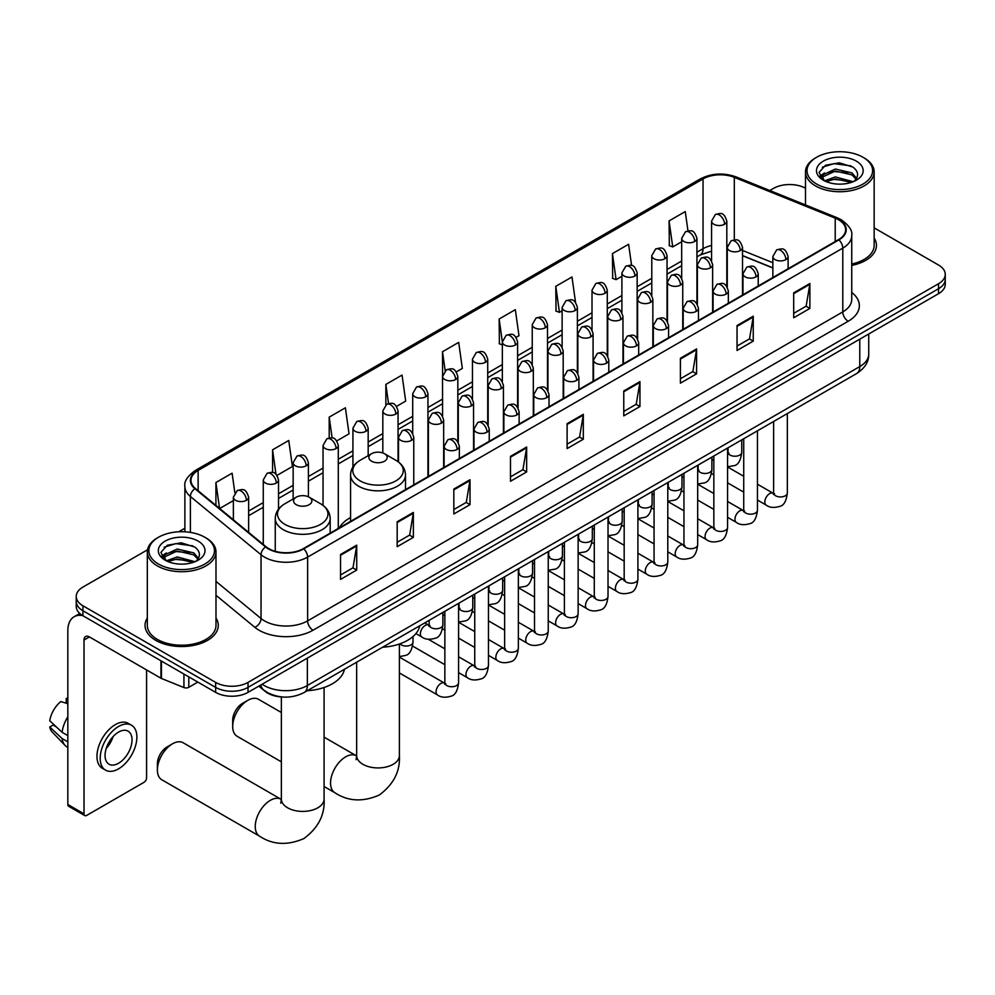 <?xml version="1.0" encoding="UTF-8"?>
<svg xmlns="http://www.w3.org/2000/svg" width="995" height="995" viewBox="0 0 995 995"><rect width="100%" height="100%" fill="white"/><g stroke="black" fill="none" stroke-linecap="round" stroke-linejoin="round"><path stroke-width="1.49" d="M350.563 517.574A40.434 23.345 0 0 0 339.407 527.785M772.854 267.991L742.519 255.74M282.306 696.985A22.885 13.209 180 0 1 265.155 691.376L258.8 686.14M147.521 549.8L82.933 587.087A22.885 13.209 0 0 0 76.229 596.44L76.229 606.403A22.885 13.209 0 0 0 82.933 615.743L215.641 692.371A22.885 13.209 0 0 0 248.016 692.371L938.546 293.687A22.885 13.209 0 0 0 945.25 284.346L945.25 279.371A22.885 13.209 0 0 1 938.546 288.712A22.885 13.209 0 0 0 945.25 279.371L945.25 274.384A22.885 13.209 0 0 0 938.546 265.043L874.157 227.867M76.229 596.44A22.885 13.209 0 0 0 82.933 605.781L215.641 682.396A22.885 13.209 0 0 0 248.016 682.396L248.016 687.383L938.546 288.712L248.016 687.383A22.885 13.209 0 0 1 215.641 687.383A22.885 13.209 0 0 0 248.016 687.383L248.016 692.371M82.933 605.781L82.933 610.768L215.641 687.383L82.933 610.768A22.885 13.209 0 0 1 76.229 601.415A22.885 13.209 0 0 0 82.933 610.768L82.933 615.743M147.322 618.044A36.616 21.144 0 0 0 145.034 625.407A36.616 21.144 0 0 0 155.767 640.357A36.616 21.144 0 0 0 195.679 644.934A36.616 21.144 0 0 0 218.278 625.407A36.616 21.144 0 0 0 215.99 618.044A36.616 21.144 0 0 1 218.278 625.407A36.616 21.144 0 0 1 195.679 644.934A36.616 21.144 0 0 1 155.767 640.357A36.616 21.144 0 0 1 145.034 625.407A36.616 21.144 0 0 1 147.322 618.044M838.474 219.721A24.415 14.092 180 0 1 845.626 229.683A24.415 14.092 180 0 1 838.474 239.658L303.313 548.631A24.415 14.092 180 0 1 266.051 546.74L195.393 488.483A24.415 14.092 180 0 1 190.978 480.398A24.415 14.092 180 0 1 198.129 470.436L703.042 178.926A24.415 14.092 180 0 1 734.31 177.346L835.215 218.141A24.415 14.092 180 0 1 838.474 219.721M838.909 219.472A25.024 14.452 0 0 0 835.564 217.855L734.658 177.06A25.024 14.452 0 0 0 702.619 178.677L197.707 470.187A25.024 14.452 0 0 0 194.896 488.694L265.553 546.939A25.024 14.452 0 0 0 303.749 548.879L838.909 239.907A25.024 14.452 0 0 0 838.909 219.472M340.539 554.476L340.539 579.401L356.72 570.06L356.72 545.136L340.539 554.476M340.539 574.973L353.001 567.784L356.658 545.969A6.107 3.52 -120 0 0 356.72 545.136M352.889 567.846L356.72 570.06M397.179 521.778L397.179 546.69L413.36 537.35L413.36 512.437L397.179 521.778M397.179 542.275L409.642 535.074L413.298 513.258A6.107 3.52 -120 0 0 413.36 512.437M409.542 535.136L413.36 537.35M453.832 489.08L453.832 513.992L470.013 504.652L470.013 479.727L453.832 489.08M453.832 509.564L466.294 502.375L469.951 480.56A6.107 3.52 -120 0 0 470.013 479.727M466.182 502.438L470.013 504.652M510.472 456.369L510.472 481.281L526.654 471.941L526.654 447.029L510.472 456.369M510.472 476.866L522.935 469.665L526.591 447.849A6.107 3.52 -120 0 0 526.654 447.029M522.823 469.727L526.654 471.941M793.699 292.853L793.699 317.766L809.88 308.425L809.88 283.513L793.699 292.853M793.699 313.35L806.161 306.149L809.818 284.334A6.107 3.52 -120 0 0 809.88 283.513M806.049 306.211L809.88 308.425M737.046 325.552L737.046 350.476L753.24 341.123L753.24 316.211L737.046 325.552M737.046 346.049L749.521 338.86L753.165 317.044A6.107 3.52 -120 0 0 753.24 316.211M749.409 338.922L753.24 341.123M680.406 358.262L680.406 383.174L696.587 373.834L696.587 348.909L680.406 358.262M680.406 378.759L692.868 371.558L696.525 349.742A6.107 3.52 -120 0 0 696.587 348.909M692.756 371.62L696.587 373.834M623.765 390.96L623.765 415.885L639.947 406.532L639.947 381.62L623.765 390.96M623.765 411.457L636.228 404.256L639.885 382.441A6.107 3.52 -120 0 0 639.947 381.62M636.116 404.331L639.947 406.532M567.113 423.671L567.113 448.583L583.306 439.243L583.306 414.318L567.113 423.671M567.113 444.168L579.587 436.967L583.232 415.151A6.107 3.52 -120 0 0 583.306 414.318M579.476 437.029L583.306 439.243M851.732 265.404A36.616 21.144 0 0 0 876.446 245.417A36.616 21.144 0 0 0 874.157 238.054A36.616 21.144 0 0 1 876.446 245.417A36.616 21.144 0 0 1 851.732 265.404M248.016 682.396L938.546 283.724A22.885 13.209 0 0 0 945.25 274.384M805.49 188.217A22.885 13.209 0 0 0 773.463 188.416L769.807 190.53M184.883 528.233L178.727 531.79M336.795 440.897L349.046 433.82L345.389 407.776L329.208 417.129L329.208 437.949M277.02 475.399L292.406 466.518L288.749 440.486L272.568 449.827L272.568 472.501M234.845 492.699L232.096 473.185L215.915 482.538L215.915 505.41M516.119 337.355L518.98 335.701L515.323 309.669L499.142 319.009L499.403 343.785M575.545 302.418L571.976 276.971L555.782 286.311L556.043 311.074M631.601 265.541L628.616 244.26L612.435 253.601L612.696 278.376M687.968 230.865L685.256 211.562L669.075 220.902L669.336 245.666M396.57 406.383L405.686 401.109L402.042 375.078L385.849 384.418L385.849 404.828M456.344 371.869L462.339 368.411L458.683 342.379L442.501 351.72L442.588 376.583M442.588 416.097L442.501 376.384M442.501 351.72L445.163 370.7M502.351 344.879L499.142 343.685M499.142 319.009L502.351 341.919A7.624 4.403 0 0 0 504.589 345.016A7.624 4.403 0 0 0 515.385 345.016A7.624 4.403 0 0 0 517.611 341.907C514.514 332.119 511.505 334.071 506.169 335.303A7.624 4.403 60 0 1 509.987 335.676A7.624 4.403 -120 0 1 515.385 345.016M555.782 286.311L559.439 312.343L562.125 310.788M559.439 312.343L555.782 310.975M612.435 253.601L616.092 279.645L621.9 276.287M616.092 279.645L612.435 278.277M669.075 220.902L672.732 246.934L681.674 241.773M672.732 246.934L669.075 245.578M385.849 384.418L388.535 403.535M329.208 417.129L332.131 437.949M272.568 449.827L275.988 474.279M219.671 508.507L233.377 500.597M215.915 482.538L219.547 508.395M816.621 184.05A32.81 18.942 0 0 0 863.013 184.05A32.81 18.942 0 0 0 863.026 157.272A32.81 18.942 0 0 0 863.013 157.272L864.095 157.894A34.328 19.825 0 0 1 874.157 171.911A34.328 19.825 0 0 1 852.964 190.219A34.328 19.825 0 0 1 815.539 185.928A34.328 19.825 0 0 1 805.49 171.911A34.328 19.825 0 0 1 815.539 157.894L816.621 157.272A32.81 18.942 0 0 0 816.621 184.05M851.732 264.011A34.328 19.825 0 0 0 874.157 245.417L874.157 171.911M824.581 180.854L835.365 176.936L853.2 181.712M826.198 181.612L835.365 178.913L851.347 182.383M824.258 180.704L822.579 177.01L823.163 174.747L835.365 169.026L852.018 172.919L856.583 178.329M822.629 179.622L822.579 177.01M822.691 177.993L823.163 176.724L835.365 171.003L852.018 174.896L856.061 179.15M853.921 181.401A17.238 9.95 0 0 0 854.655 180.754C859.058 175.953 858.474 171.389 852.914 167.073L839.432 162.832L825.514 165.245L819.059 172.409L823.251 180.083M856.334 161.128A23.345 13.482 0 0 0 823.362 161.103A23.345 13.482 0 0 0 823.213 180.132A23.345 13.482 0 0 0 823.313 180.194A23.345 13.482 0 0 0 856.434 180.132A23.345 13.482 0 0 0 856.334 161.128M856.123 180.306L857.802 179.162M864.095 157.894L863.026 157.272A32.81 18.942 0 0 0 816.621 157.272M822.318 167.222L833.997 163.628L850.986 165.891M820.067 176.849L823.251 174.585M828.524 172.533L833.997 171.538L847.74 172.72M828.524 180.443L833.997 179.448L847.74 180.63M819.706 176.214L824.581 172.943M232.693 726.512L232.693 720.28A13.731 7.923 -60 0 1 242.407 703.453L247.805 700.343A21.368 12.338 120 0 0 232.693 726.512A21.368 12.338 120 0 0 237.121 736.288L281.361 761.822M371.558 461.195A9.154 5.286 0 0 0 384.505 461.195A9.154 5.286 0 0 0 384.505 453.72L395.873 460.287A25.236 14.564 0 0 1 395.873 480.883A25.236 14.564 0 0 1 360.19 480.883A25.236 14.564 0 0 1 360.19 460.287C353.971 463.981 350.762 468.881 350.563 474.988A27.462 15.858 0 0 0 358.61 486.207A27.462 15.858 0 0 0 388.535 489.639A27.462 15.858 0 0 0 405.5 474.988C405.288 468.881 402.079 463.981 395.873 460.287L384.505 453.72A9.154 5.286 0 0 0 371.558 453.72A9.154 5.286 0 0 0 371.558 461.195M382.59 647.247A41.964 24.228 0 0 0 419.741 625.793M281.361 712.495L258.476 699.286A21.368 12.338 120 0 0 247.805 700.343L242.407 703.453M157.384 769.993L157.384 763.762A13.731 7.923 -60 0 1 167.098 746.934L172.483 743.825A21.368 12.338 120 0 0 157.384 769.993A21.368 12.338 120 0 0 161.812 779.769L259.67 836.26A21.368 12.338 -60 0 1 256.399 819.146A21.368 12.338 -60 0 1 270.354 800.328A21.368 12.338 -60 0 1 281.025 799.271L281.349 799.445M296.249 504.676A9.154 5.286 0 0 0 309.196 504.676A9.154 5.286 0 0 0 309.196 497.201L320.564 503.769A25.236 14.564 0 0 1 320.564 524.365A25.236 14.564 0 0 1 284.881 524.365A25.236 14.564 0 0 1 284.881 503.769C278.662 507.45 275.453 512.363 275.254 518.47A27.462 15.858 0 0 0 283.301 529.688A27.462 15.858 0 0 0 313.226 533.121A27.462 15.858 0 0 0 330.178 518.47C329.979 512.363 326.77 507.45 320.564 503.769L309.196 497.201A9.154 5.286 0 0 0 296.249 497.201A9.154 5.286 0 0 0 296.249 504.676M307.268 690.729A41.964 24.228 0 0 0 344.432 669.274M281.025 799.271L183.167 742.768A21.368 12.338 120 0 0 172.483 743.825L167.098 746.934M188.801 676.874L188.801 687.309L197.843 682.085M82.672 615.594A30.522 17.624 -120 0 0 74.152 616.726A30.522 17.624 -120 0 0 67.834 630.693L67.834 804.495L84.015 813.835L84.015 640.046A7.624 4.403 60 0 1 85.595 636.551A7.624 4.403 60 0 1 89.413 636.924L160.929 678.217L160.929 660.767M84.015 813.835A3.818 2.201 120 0 0 84.799 815.589L68.618 806.248A3.818 2.201 -60 0 1 67.834 804.495M84.799 815.589A3.818 2.201 120 0 0 86.714 815.402L143.902 782.381A3.818 2.201 120 0 0 146.588 777.717L146.588 669.946M188.801 687.309A3.818 2.201 180 0 1 183.926 687.557L161.439 678.466A3.818 2.201 180 0 1 160.929 678.217M118.542 763.264A19.079 11.007 120 0 0 131.004 746.449A19.079 11.007 120 0 0 128.081 731.163A19.079 11.007 120 0 0 118.542 732.109A19.079 11.007 120 0 0 106.079 748.924A19.079 11.007 120 0 0 109.002 764.197A19.079 11.007 120 0 0 118.542 763.264M106.216 748.476A19.079 11.007 120 0 0 113.057 736.623M67.834 698.95L66.217 698.465L66.217 702.296L67.834 703.229M131.514 725.218L128.28 723.353A25.945 14.975 120 0 0 115.308 724.634A25.945 14.975 120 0 0 98.356 747.494A25.945 14.975 120 0 0 102.336 768.277L105.569 770.155A25.945 14.975 120 0 0 118.542 768.861A25.945 14.975 120 0 0 135.482 746.001A25.945 14.975 120 0 0 131.514 725.218A25.945 14.975 120 0 0 118.542 726.499A25.945 14.975 120 0 0 101.59 749.359A25.945 14.975 120 0 0 105.569 770.155M67.834 716.786A25.173 14.539 120 0 0 62.1 732.308L49.75 720.753A19.838 11.455 120 0 1 60.819 701.575L67.834 703.701M67.834 735.616L62.1 732.308M56.429 726.997L53.071 725.057L49.75 726.972L62.1 738.539L67.834 741.847M62.1 738.539A25.173 14.539 120 0 0 65.21 745.566A25.173 14.539 120 0 0 67.113 747.058L67.834 747.481M67.834 698.017A19.838 11.455 120 0 0 66.217 698.465M49.75 726.972A19.838 11.455 120 0 0 52.101 731.91L65.21 745.566M158.466 564.041A32.81 18.942 0 0 0 204.858 564.041A32.81 18.942 0 0 0 204.858 537.263A32.81 18.942 0 0 0 204.858 537.25L205.94 537.885A34.328 19.825 0 0 1 215.99 551.889A34.328 19.825 0 0 1 194.796 570.21A34.328 19.825 0 0 1 157.384 565.906A34.328 19.825 0 0 1 147.322 551.889A34.328 19.825 0 0 1 157.384 537.885L158.466 537.263A32.81 18.942 0 0 0 158.466 564.041M147.322 551.889L147.322 625.407A34.328 19.825 0 0 0 157.384 639.412A34.328 19.825 0 0 0 194.796 643.715A34.328 19.825 0 0 0 215.99 625.407L215.99 551.889M166.401 560.844L177.197 556.926L195.032 561.702M168.031 561.59L177.197 558.904L193.192 562.374M166.103 560.695L164.424 556.989L165.008 554.737L177.197 549.016L193.851 552.909L198.428 558.319M164.461 559.613L164.424 556.989M164.536 557.984L165.008 556.715L177.197 550.994L193.851 554.887L197.905 559.14M195.766 561.391A17.238 9.95 0 0 0 196.5 560.732C200.891 555.944 200.318 551.379 194.759 547.051L181.264 542.81L167.359 545.235L160.892 552.399L165.083 560.073M198.167 541.118A23.345 13.482 0 0 0 165.207 541.093A23.345 13.482 0 0 0 165.046 560.123A23.345 13.482 0 0 0 165.158 560.185A23.345 13.482 0 0 0 198.266 560.123A23.345 13.482 0 0 0 198.167 541.118M197.968 560.297L199.647 559.153M205.94 537.885L204.858 537.263A32.81 18.942 0 0 0 158.466 537.263M164.163 547.2L175.841 543.618L192.831 545.882M161.899 556.839L165.095 554.576M170.356 552.524L175.841 551.529L189.585 552.71M170.356 560.434L175.841 559.439L189.585 560.62M161.551 556.193L166.414 552.934M262.145 684.212A30.522 17.624 0 0 0 264.197 685.518A30.522 17.624 0 0 0 307.356 685.518L859.779 366.57A30.522 17.624 0 0 0 868.722 354.12C868.946 361.695 864.916 368.175 856.62 373.56L304.196 692.495A15.261 8.806 60 0 0 307.356 685.518L307.356 658.105M859.779 339.171L859.779 366.57A15.261 8.806 60 0 1 856.62 373.56M260.914 684.921A15.261 10.211 129.5 0 0 263.575 689.883L258.936 686.065M938.546 293.687L938.546 283.724M215.641 692.371L215.641 682.396M851.732 292.468A38.146 22.027 180 0 1 848.188 321.261L313.027 630.233A7.624 4.403 60 0 1 307.629 620.88L842.79 311.908A30.522 17.624 0 0 0 851.732 299.458L851.732 235.666A30.522 17.624 180 0 1 842.79 248.128A7.624 4.403 -120 0 0 838.909 239.907M313.027 630.233A38.146 22.027 180 0 1 259.073 630.233A38.146 22.027 180 0 1 254.795 627.285L215.99 595.284M265.553 546.939A7.624 5.099 129.5 0 0 261.051 554.75L261.051 618.529A30.522 17.624 0 0 0 264.471 620.88A30.522 17.624 0 0 0 307.629 620.88L307.629 557.101A30.522 17.624 180 0 1 261.051 554.75L190.393 496.493A30.522 17.624 180 0 1 184.883 486.381L184.883 531.803M851.732 235.666C852.74 230.902 849.245 225.579 841.21 219.708L837.193 217.768A7.624 3.57 112 0 0 835.564 217.855M837.193 217.768L736.3 176.973C723.663 172.508 711.661 173.155 700.306 178.926A7.624 4.403 60 0 1 702.619 178.677M197.707 470.187A7.624 4.403 -120 0 0 195.393 470.436C187.483 476.12 183.975 481.443 184.883 486.381M194.896 488.694A7.624 5.099 129.5 0 0 190.393 496.493L190.393 532.387M736.3 176.973A7.624 3.57 112 0 0 734.658 177.06M303.749 548.879A7.624 4.403 60 0 1 307.629 557.101L842.79 248.128L842.79 311.908A7.624 4.403 60 0 0 848.188 321.261M215.99 581.378L261.051 618.529A7.624 5.099 -50.5 0 1 254.795 627.285M198.129 470.436L198.129 490.746M835.215 218.141L835.215 241.536M734.31 177.346L734.31 239.832M772.854 262.692L742.519 250.441M727.594 245.205A24.415 14.092 0 0 0 726.823 245.081M711.562 245.504A24.415 14.092 0 0 0 703.042 248.7L696.935 252.22M703.042 178.926L703.042 248.7A13.731 7.923 60 0 1 700.206 254.981L696.935 256.872M681.674 261.038L667.048 269.483M651.787 278.289L637.161 286.734M621.9 295.54L607.273 303.985M592.013 312.803L577.386 321.248M562.125 330.054L547.499 338.499M532.238 347.305L517.611 355.75M502.351 364.568L487.724 373.013M472.463 381.819L457.837 390.264M442.588 399.07L427.949 407.515M412.701 416.333L398.062 424.778M382.814 433.584L368.175 442.029M352.926 450.834L338.288 459.28M323.039 468.098L308.4 476.543M293.152 485.349L278.513 493.794M263.265 502.599L248.638 511.044M567.113 424.455L583.232 415.151M623.765 391.756L639.885 382.441M680.406 359.046L696.525 349.742M737.046 326.348L753.165 317.044M793.699 293.637L809.818 284.334M510.472 457.165L526.591 447.849M453.832 489.863L469.951 480.56M397.179 522.562L413.298 513.258M340.539 555.272L356.658 545.969M399.393 644.014L399.393 755.603A21.368 12.338 180 0 1 393.137 764.322A21.368 12.338 180 0 1 362.926 764.322A21.368 12.338 180 0 1 356.67 755.603L356.098 759.695M399.393 755.603C400.313 771.287 393.597 784.433 379.232 795.055C362.864 802.181 348.113 801.423 334.979 792.791A21.368 12.338 -60 0 1 331.708 775.665A21.368 12.338 -60 0 1 345.663 756.847A21.368 12.338 -60 0 1 356.347 755.79L356.67 755.964M324.084 687.495L324.084 799.072A21.368 12.338 180 0 1 317.828 807.803A21.368 12.338 180 0 1 287.617 807.803A21.368 12.338 180 0 1 281.361 799.072L280.777 803.176M785.876 259.62A7.624 4.403 0 0 0 788.115 256.499C785.018 246.723 782.008 248.663 776.66 249.894A7.624 4.403 60 0 1 780.478 250.267A7.624 4.403 -120 0 1 785.876 259.62A7.624 4.403 0 0 1 775.08 259.62A7.624 4.403 0 0 1 772.854 256.499L776.66 249.894M757.456 500.062L766.262 505.149A6.865 3.968 -60 0 1 765.205 499.639A6.865 3.968 -60 0 1 769.695 493.595A6.865 3.968 -60 0 1 769.993 493.433A6.865 3.968 -60 0 1 773.127 493.259L757.456 484.204M774.01 493.943L773.389 494.453L773.612 492.973A6.865 3.968 -0 0 0 775.627 495.771A6.865 3.968 -0 0 0 785.018 495.945A6.865 3.968 -0 0 0 787.343 492.973C786.411 500.945 783.936 505.398 779.943 506.331C774.197 508.072 769.645 507.686 766.262 505.149M755.989 276.871A7.624 4.403 0 0 0 758.227 273.762C755.13 263.974 752.12 265.926 746.772 267.145A7.624 4.403 60 0 1 750.591 267.531A7.624 4.403 -120 0 1 755.989 276.871A7.624 4.403 0 0 1 745.193 276.871A7.624 4.403 0 0 1 742.966 273.762L746.772 267.145M727.569 517.325L736.375 522.4A6.865 3.968 -60 0 1 735.317 516.903A6.865 3.968 -60 0 1 739.807 510.845A6.865 3.968 -60 0 1 740.106 510.684A6.865 3.968 -60 0 1 743.24 510.51L727.569 501.468M744.123 511.206L743.501 511.704L743.725 510.224A6.865 3.968 -0 0 0 745.74 513.022A6.865 3.968 -0 0 0 755.13 513.196A6.865 3.968 -0 0 0 757.456 510.224C756.523 518.196 754.048 522.649 750.056 523.581C744.31 525.335 739.758 524.937 736.375 522.4M726.101 294.122A7.624 4.403 0 0 0 728.34 291.013C725.243 281.224 722.233 283.177 716.885 284.408A7.624 4.403 60 0 1 720.703 284.781A7.624 4.403 -120 0 1 726.101 294.122A7.624 4.403 0 0 1 715.305 294.122A7.624 4.403 0 0 1 713.079 291.013L716.885 284.408M697.682 534.576L706.487 539.651A6.865 3.968 -60 0 1 705.43 534.153A6.865 3.968 -60 0 1 709.92 528.109A6.865 3.968 -60 0 1 710.219 527.935A6.865 3.968 -60 0 1 713.353 527.76L697.682 518.718M714.236 528.457L713.614 528.967L713.838 527.474A6.865 3.968 -0 0 0 715.853 530.285A6.865 3.968 -0 0 0 725.243 530.459A6.865 3.968 -0 0 0 727.569 527.474C726.636 535.459 724.161 539.912 720.169 540.845C714.422 542.586 709.87 542.188 706.487 539.651M696.214 311.385A7.624 4.403 0 0 0 698.453 308.263C695.356 298.488 692.346 300.428 686.998 301.659A7.624 4.403 60 0 1 690.816 302.045A7.624 4.403 -120 0 1 696.214 311.385A7.624 4.403 0 0 1 685.418 311.385A7.624 4.403 0 0 1 683.192 308.263L686.998 301.659M667.794 551.827L676.6 556.914A6.865 3.968 -60 0 1 675.543 551.404A6.865 3.968 -60 0 1 680.033 545.36A6.865 3.968 -60 0 1 680.331 545.198A6.865 3.968 -60 0 1 683.465 545.024L667.794 535.969M684.349 545.708L683.727 546.218L683.951 544.738A6.865 3.968 -0 0 0 685.965 547.536A6.865 3.968 -0 0 0 695.356 547.71A6.865 3.968 -0 0 0 697.682 544.738C696.749 552.71 694.274 557.163 690.281 558.096C684.535 559.837 679.983 559.451 676.6 556.914M666.327 328.636A7.624 4.403 0 0 0 668.565 325.527C665.468 315.738 662.459 317.691 657.123 318.91A7.624 4.403 60 0 1 660.929 319.296A7.624 4.403 -120 0 1 666.327 328.636A7.624 4.403 0 0 1 655.531 328.636A7.624 4.403 0 0 1 653.305 325.527L657.123 318.91M637.907 569.09L646.713 574.165A6.865 3.968 -60 0 1 645.655 568.667A6.865 3.968 -60 0 1 650.145 562.61A6.865 3.968 -60 0 1 650.444 562.449A6.865 3.968 -60 0 1 653.578 562.274L637.907 553.232M654.461 562.971L653.839 563.468L654.063 561.988A6.865 3.968 -0 0 0 656.078 564.799A6.865 3.968 -0 0 0 665.468 564.961A6.865 3.968 -0 0 0 667.794 561.988C666.861 569.961 664.386 574.413 660.394 575.346C654.648 577.1 650.096 576.702 646.713 574.165M636.439 345.887A7.624 4.403 0 0 0 638.678 342.778C635.581 332.989 632.571 334.942 627.236 336.173A7.624 4.403 60 0 1 631.041 336.546A7.624 4.403 -120 0 1 636.439 345.887A7.624 4.403 0 0 1 625.644 345.887A7.624 4.403 0 0 1 623.417 342.778L627.236 336.173M608.02 586.341L616.825 591.416A6.865 3.968 -60 0 1 615.768 585.918A6.865 3.968 -60 0 1 620.258 579.874A6.865 3.968 -60 0 1 620.557 579.699A6.865 3.968 -60 0 1 623.691 579.525L608.02 570.483M624.574 580.222L623.952 580.732L624.176 579.239A6.865 3.968 -0 0 0 626.191 582.05A6.865 3.968 -0 0 0 635.581 582.224A6.865 3.968 -0 0 0 637.907 579.239C636.974 587.224 634.499 591.677 630.507 592.61C624.76 594.351 620.208 593.953 616.825 591.416M606.552 363.15A7.624 4.403 0 0 0 608.791 360.028C605.694 350.252 602.684 352.193 597.348 353.424A7.624 4.403 60 0 1 601.154 353.81A7.624 4.403 -120 0 1 606.552 363.15A7.624 4.403 0 0 1 595.769 363.15A7.624 4.403 0 0 1 593.53 360.028L597.348 353.424M578.132 603.592L586.938 608.679A6.865 3.968 -60 0 1 585.881 603.169A6.865 3.968 -60 0 1 590.371 597.124A6.865 3.968 -60 0 1 590.669 596.963A6.865 3.968 -60 0 1 593.804 596.789L578.132 587.734M594.687 597.473L594.065 597.983L594.289 596.502A6.865 3.968 -0 0 0 596.303 599.301A6.865 3.968 -0 0 0 605.694 599.475A6.865 3.968 -0 0 0 608.02 596.502C607.087 604.475 604.612 608.928 600.619 609.86C594.873 611.602 590.321 611.216 586.938 608.679M576.665 380.401A7.624 4.403 0 0 0 578.903 377.292C575.806 367.503 572.797 369.456 567.461 370.687A7.624 4.403 60 0 1 571.267 371.06A7.624 4.403 -120 0 1 576.665 380.401A7.624 4.403 0 0 1 565.881 380.401A7.624 4.403 0 0 1 563.643 377.292L567.461 370.687M548.245 620.855L557.051 625.93A6.865 3.968 -60 0 1 555.994 620.432A6.865 3.968 -60 0 1 560.483 614.375A6.865 3.968 -60 0 1 560.782 614.213A6.865 3.968 -60 0 1 563.916 614.039L548.245 604.997M564.799 614.736L564.177 615.233L564.401 613.753A6.865 3.968 -0 0 0 566.416 616.564A6.865 3.968 -0 0 0 575.806 616.726A6.865 3.968 -0 0 0 578.132 613.753C577.199 621.726 574.724 626.178 570.732 627.111C564.986 628.865 560.434 628.467 557.051 625.93M546.777 397.664A7.624 4.403 0 0 0 549.016 394.542C545.919 384.754 542.909 386.707 537.574 387.938A7.624 4.403 60 0 1 541.379 388.311A7.624 4.403 -120 0 1 546.777 397.664A7.624 4.403 0 0 1 535.994 397.664A7.624 4.403 0 0 1 533.755 394.542L537.574 387.938M518.358 638.106L527.163 643.193A6.865 3.968 -60 0 1 526.106 637.683A6.865 3.968 -60 0 1 530.596 631.638A6.865 3.968 -60 0 1 530.895 631.464A6.865 3.968 -60 0 1 534.029 631.29L518.358 622.248M534.912 631.987L534.303 632.497L534.514 631.017A6.865 3.968 -0 0 0 536.529 633.815A6.865 3.968 -0 0 0 545.919 633.989A6.865 3.968 -0 0 0 548.245 631.017C547.312 638.989 544.837 643.442 540.845 644.374C535.099 646.116 530.546 645.718 527.163 643.193M516.89 414.915A7.624 4.403 0 0 0 519.129 411.793C516.032 402.017 513.022 403.958 507.686 405.189A7.624 4.403 60 0 1 511.492 405.574A7.624 4.403 -120 0 1 516.89 414.915A7.624 4.403 0 0 1 506.107 414.915A7.624 4.403 0 0 1 503.868 411.793L507.686 405.189M488.47 655.357L497.276 660.444A6.865 3.968 -60 0 1 496.219 654.934A6.865 3.968 -60 0 1 500.709 648.889A6.865 3.968 -60 0 1 501.007 648.728A6.865 3.968 -60 0 1 504.142 648.553L488.47 639.499M505.025 649.237L504.415 649.747L504.627 648.267A6.865 3.968 -0 0 0 506.642 651.066A6.865 3.968 -0 0 0 516.032 651.24A6.865 3.968 -0 0 0 518.358 648.267C517.425 656.24 514.95 660.692 510.957 661.625C505.211 663.366 500.659 662.981 497.276 660.444M487.003 432.166A7.624 4.403 0 0 0 489.241 429.056C486.145 419.268 483.135 421.221 477.799 422.452A7.624 4.403 60 0 1 481.605 422.825A7.624 4.403 -120 0 1 487.003 432.166A7.624 4.403 0 0 1 476.219 432.166A7.624 4.403 0 0 1 473.981 429.056L477.799 422.452M458.583 672.62L467.389 677.694A6.865 3.968 -60 0 1 466.332 672.197A6.865 3.968 -60 0 1 470.822 666.14A6.865 3.968 -60 0 1 471.12 665.978A6.865 3.968 -60 0 1 474.254 665.804L458.583 656.762M475.137 666.501L474.528 666.998L474.739 665.518A6.865 3.968 -0 0 0 476.754 668.329A6.865 3.968 -0 0 0 486.145 668.491A6.865 3.968 -0 0 0 488.47 665.518C487.538 673.491 485.062 677.943 481.07 678.876C475.324 680.63 470.772 680.232 467.389 677.694M457.115 449.429A7.624 4.403 0 0 0 459.354 446.307C456.257 436.519 453.247 438.472 447.912 439.703A7.624 4.403 60 0 1 451.718 440.076A7.624 4.403 -120 0 1 457.115 449.429A7.624 4.403 0 0 1 446.332 449.429A7.624 4.403 0 0 1 444.093 446.307L447.912 439.703M399.393 672.956L437.501 694.958A6.865 3.968 -60 0 1 436.444 689.448A6.865 3.968 -60 0 1 440.934 683.403A6.865 3.968 -60 0 1 441.233 683.229A6.865 3.968 -60 0 1 444.367 683.055L399.393 657.098M445.25 683.752L444.641 684.261L444.852 682.781A6.865 3.968 -0 0 0 446.867 685.58A6.865 3.968 -0 0 0 456.257 685.754A6.865 3.968 -0 0 0 458.583 682.781C457.65 690.754 455.175 695.207 451.183 696.139C445.437 697.881 440.885 697.483 437.501 694.958M740.292 250.553A7.624 4.403 0 0 0 742.519 247.444C739.422 237.656 736.412 239.596 731.076 240.827A7.624 4.403 60 0 1 734.895 241.213A7.624 4.403 -120 0 1 740.292 250.553A7.624 4.403 0 0 1 729.497 250.553A7.624 4.403 0 0 1 727.27 247.444L731.076 240.827M728.415 453.235L727.805 453.745L728.029 452.265A6.865 3.968 -0 0 0 730.044 455.063A6.865 3.968 -0 0 0 739.434 455.237A6.865 3.968 -0 0 0 741.76 452.265C740.815 460.237 738.352 464.69 734.347 465.623L727.569 466.754M710.405 267.804A7.624 4.403 0 0 0 712.631 264.695C709.534 254.907 706.525 256.859 701.189 258.091A7.624 4.403 60 0 1 705.007 258.464A7.624 4.403 -120 0 1 710.405 267.804A7.624 4.403 0 0 1 699.609 267.804A7.624 4.403 0 0 1 697.383 264.695L701.189 258.091M698.54 470.486L697.918 470.996L698.142 469.516A6.865 3.968 -0 0 0 700.157 472.314A6.865 3.968 -0 0 0 709.547 472.488A6.865 3.968 -0 0 0 711.873 469.516C710.928 477.488 708.465 481.941 704.46 482.873L697.682 484.018M680.518 285.067A7.624 4.403 0 0 0 682.744 281.946C679.647 272.157 676.637 274.11 671.302 275.341A7.624 4.403 60 0 1 675.12 275.714A7.624 4.403 -120 0 1 680.518 285.067A7.624 4.403 0 0 1 669.722 285.067A7.624 4.403 0 0 1 667.496 281.946L671.302 275.341M668.652 487.749L668.031 488.259L668.254 486.766A6.865 3.968 -0 0 0 670.269 489.577A6.865 3.968 -0 0 0 679.66 489.739A6.865 3.968 -0 0 0 681.985 486.766C681.04 494.739 678.578 499.204 674.573 500.137L667.794 501.269M650.63 302.318A7.624 4.403 0 0 0 652.857 299.209C649.76 289.421 646.762 291.373 641.414 292.592A7.624 4.403 60 0 1 645.233 292.978A7.624 4.403 -120 0 1 650.63 302.318A7.624 4.403 0 0 1 639.835 302.318A7.624 4.403 0 0 1 637.608 299.209L641.414 292.592M638.765 505L638.143 505.51L638.367 504.03A6.865 3.968 -0 0 0 640.382 506.828A6.865 3.968 -0 0 0 649.772 507.002A6.865 3.968 -0 0 0 652.098 504.03C651.153 512.002 648.69 516.455 644.685 517.388L637.907 518.532M620.743 319.569A7.624 4.403 0 0 0 622.969 316.46C619.885 306.671 616.875 308.624 611.527 309.855A7.624 4.403 60 0 1 615.345 310.229A7.624 4.403 -120 0 1 620.743 319.569A7.624 4.403 0 0 1 609.947 319.569A7.624 4.403 0 0 1 607.721 316.46L611.527 309.855M608.878 522.251L608.256 522.761L608.48 521.28A6.865 3.968 -0 0 0 610.495 524.079A6.865 3.968 -0 0 0 619.885 524.253A6.865 3.968 -0 0 0 622.211 521.28C621.266 529.253 618.803 533.706 614.798 534.638L608.02 535.783M590.856 336.832A7.624 4.403 0 0 0 593.082 333.711C589.998 323.935 586.988 325.875 581.64 327.106A7.624 4.403 60 0 1 585.458 327.479A7.624 4.403 -120 0 1 590.856 336.832A7.624 4.403 0 0 1 580.06 336.832A7.624 4.403 0 0 1 577.834 333.711L581.64 327.106M578.99 539.514L578.369 540.024L578.592 538.531A6.865 3.968 -0 0 0 580.607 541.342A6.865 3.968 -0 0 0 589.998 541.516A6.865 3.968 -0 0 0 592.323 538.531C591.378 546.516 588.916 550.969 584.923 551.902L578.132 553.033M560.969 354.083A7.624 4.403 0 0 0 563.195 350.974C560.11 341.185 557.101 343.138 551.752 344.357A7.624 4.403 60 0 1 555.571 344.743A7.624 4.403 -120 0 1 560.969 354.083A7.624 4.403 0 0 1 550.173 354.083A7.624 4.403 0 0 1 547.947 350.974L551.752 344.357M549.103 556.765L548.481 557.275L548.705 555.795A6.865 3.968 -0 0 0 550.72 558.593A6.865 3.968 -0 0 0 560.11 558.767A6.865 3.968 -0 0 0 562.436 555.795C561.491 563.767 559.028 568.22 555.036 569.152L548.245 570.297M531.081 371.334A7.624 4.403 0 0 0 533.32 368.225C530.223 358.436 527.213 360.389 521.865 361.62A7.624 4.403 60 0 1 525.683 361.993A7.624 4.403 -120 0 1 531.081 371.334A7.624 4.403 0 0 1 520.285 371.334A7.624 4.403 0 0 1 518.059 368.225L521.865 361.62M519.216 574.028L518.594 574.525L518.818 573.045A6.865 3.968 -0 0 0 520.833 575.844A6.865 3.968 -0 0 0 530.223 576.018A6.865 3.968 -0 0 0 532.549 573.045C531.604 581.018 529.141 585.47 525.149 586.403L518.358 587.547M501.194 388.597A7.624 4.403 0 0 0 503.433 385.475C500.336 375.7 497.326 377.64 491.978 378.871A7.624 4.403 60 0 1 495.796 379.257A7.624 4.403 -120 0 1 501.194 388.597A7.624 4.403 0 0 1 490.398 388.597A7.624 4.403 0 0 1 488.172 385.475L491.978 378.871M489.329 591.279L488.707 591.789L488.931 590.296A6.865 3.968 -0 0 0 490.945 593.107A6.865 3.968 -0 0 0 500.336 593.281A6.865 3.968 -0 0 0 502.662 590.296C501.729 598.281 499.254 602.734 495.261 603.666L488.47 604.798M471.307 405.848A7.624 4.403 0 0 0 473.545 402.739C470.448 392.95 467.439 394.903 462.09 396.122A7.624 4.403 60 0 1 465.909 396.507A7.624 4.403 -120 0 1 471.307 405.848A7.624 4.403 0 0 1 460.511 405.848A7.624 4.403 0 0 1 458.285 402.739L462.09 396.122M459.441 608.53L458.819 609.039L459.043 607.559A6.865 3.968 -0 0 0 461.058 610.358A6.865 3.968 -0 0 0 470.448 610.532A6.865 3.968 -0 0 0 472.774 607.559C471.841 615.532 469.366 619.985 465.374 620.917L458.583 622.062M441.419 423.099A7.624 4.403 0 0 0 443.658 419.989C440.561 410.201 437.551 412.154 432.203 413.385A7.624 4.403 60 0 1 436.021 413.758A7.624 4.403 -120 0 1 441.419 423.099A7.624 4.403 0 0 1 430.624 423.099A7.624 4.403 0 0 1 428.397 419.989L432.203 413.385M429.554 625.793L428.932 626.29L429.156 624.81A6.865 3.968 -0 0 0 431.171 627.621A6.865 3.968 -0 0 0 440.561 627.783A6.865 3.968 -0 0 0 442.887 624.81C441.954 632.783 439.479 637.235 435.487 638.168C429.74 639.922 425.188 639.524 421.805 636.987A6.865 3.968 -60 0 1 420.375 633.84A6.865 3.968 -60 0 1 425.537 625.27A6.865 3.968 -60 0 1 428.671 625.096L424.803 622.87M411.532 440.362A7.624 4.403 0 0 0 413.771 437.24C410.674 427.464 407.664 429.405 402.316 430.636A7.624 4.403 60 0 1 406.134 431.022A7.624 4.403 -120 0 1 411.532 440.362A7.624 4.403 0 0 1 400.736 440.362A7.624 4.403 0 0 1 398.51 437.24L402.316 430.636M399.965 643.815A6.865 3.968 -0 0 0 401.283 644.872A6.865 3.968 -0 0 0 410.674 645.046A6.865 3.968 -0 0 0 413 642.061C412.067 650.046 409.592 654.499 405.599 655.431L399.393 656.613M724.584 224.236A7.624 4.403 0 0 0 726.823 221.126C723.726 211.338 720.716 213.278 715.38 214.51A7.624 4.403 60 0 1 719.198 214.895A7.624 4.403 -120 0 1 724.584 224.236A7.624 4.403 0 0 1 713.801 224.236A7.624 4.403 0 0 1 711.562 221.126L715.38 214.51M694.697 241.486A7.624 4.403 0 0 0 696.935 238.377C693.838 228.589 690.828 230.542 685.493 231.773A7.624 4.403 60 0 1 689.311 232.146A7.624 4.403 -120 0 1 694.697 241.486A7.624 4.403 0 0 1 683.913 241.486A7.624 4.403 0 0 1 681.674 238.377L685.493 231.773M664.822 258.75A7.624 4.403 0 0 0 667.048 255.628C663.951 245.84 660.941 247.792 655.606 249.024A7.624 4.403 60 0 1 659.424 249.397A7.624 4.403 -120 0 1 664.822 258.75A7.624 4.403 0 0 1 654.026 258.75A7.624 4.403 0 0 1 651.787 255.628L655.606 249.024M634.934 276.001A7.624 4.403 0 0 0 637.161 272.891C634.064 263.103 631.054 265.043 625.718 266.274A7.624 4.403 60 0 1 629.536 266.66A7.624 4.403 -120 0 1 634.934 276.001A7.624 4.403 0 0 1 624.139 276.001A7.624 4.403 0 0 1 621.9 272.891L625.718 266.274M605.047 293.251A7.624 4.403 0 0 0 607.273 290.142C604.176 280.354 601.167 282.306 595.831 283.538A7.624 4.403 60 0 1 599.649 283.911A7.624 4.403 -120 0 1 605.047 293.251A7.624 4.403 0 0 1 594.251 293.251A7.624 4.403 0 0 1 592.013 290.142L595.831 283.538M575.16 310.515A7.624 4.403 0 0 0 577.386 307.393C574.289 297.604 571.279 299.557 565.944 300.788A7.624 4.403 60 0 1 569.762 301.162A7.624 4.403 -120 0 1 575.16 310.515A7.624 4.403 0 0 1 564.364 310.515A7.624 4.403 0 0 1 562.125 307.393L565.944 300.788M545.272 327.765A7.624 4.403 0 0 0 547.499 324.656C544.402 314.868 541.392 316.808 536.056 318.039A7.624 4.403 60 0 1 539.875 318.425A7.624 4.403 -120 0 1 545.272 327.765A7.624 4.403 0 0 1 534.477 327.765A7.624 4.403 0 0 1 532.238 324.656L536.056 318.039M485.498 362.279A7.624 4.403 0 0 0 487.724 359.158C484.627 349.369 481.617 351.322 476.282 352.553A7.624 4.403 60 0 1 480.1 352.926A7.624 4.403 -120 0 1 485.498 362.279A7.624 4.403 0 0 1 474.702 362.279A7.624 4.403 0 0 1 472.463 359.158L476.282 352.553M455.61 379.53A7.624 4.403 0 0 0 457.837 376.421C454.74 366.633 451.73 368.585 446.394 369.804A7.624 4.403 60 0 1 450.213 370.19A7.624 4.403 -120 0 1 455.61 379.53A7.624 4.403 0 0 1 444.815 379.53A7.624 4.403 0 0 1 442.588 376.421L446.394 369.804M425.723 396.781A7.624 4.403 0 0 0 427.949 393.672C424.853 383.883 421.843 385.836 416.507 387.067A7.624 4.403 60 0 1 420.325 387.441A7.624 4.403 -120 0 1 425.723 396.781A7.624 4.403 0 0 1 414.927 396.781A7.624 4.403 0 0 1 412.701 393.672L416.507 387.067M395.836 414.044A7.624 4.403 0 0 0 398.062 410.923C394.965 401.147 391.955 403.087 386.62 404.318A7.624 4.403 60 0 1 390.438 404.691A7.624 4.403 -120 0 1 395.836 414.044A7.624 4.403 0 0 1 385.04 414.044A7.624 4.403 0 0 1 382.814 410.923L386.62 404.318M365.949 431.295A7.624 4.403 0 0 0 368.175 428.186C365.078 418.397 362.08 420.35 356.732 421.569A7.624 4.403 60 0 1 360.551 421.955A7.624 4.403 -120 0 1 365.949 431.295A7.624 4.403 0 0 1 355.153 431.295A7.624 4.403 0 0 1 352.926 428.186L356.732 421.569M336.061 448.546A7.624 4.403 0 0 0 338.288 445.437C335.203 435.648 332.193 437.601 326.845 438.832A7.624 4.403 60 0 1 330.663 439.205A7.624 4.403 -120 0 1 336.061 448.546A7.624 4.403 0 0 1 325.265 448.546A7.624 4.403 0 0 1 323.039 445.437L326.845 438.832M306.174 465.809A7.624 4.403 0 0 0 308.4 462.687C305.316 452.912 302.306 454.852 296.958 456.083A7.624 4.403 60 0 1 300.776 456.469A7.624 4.403 -120 0 1 306.174 465.809A7.624 4.403 0 0 1 295.378 465.809A7.624 4.403 0 0 1 293.152 462.687L296.958 456.083M276.287 483.06A7.624 4.403 0 0 0 278.513 479.951C275.428 470.162 272.419 472.115 267.07 473.334A7.624 4.403 60 0 1 270.889 473.719A7.624 4.403 -120 0 1 276.287 483.06A7.624 4.403 0 0 1 265.491 483.06A7.624 4.403 0 0 1 263.265 479.951L267.07 473.334M246.399 500.311A7.624 4.403 0 0 0 248.638 497.201C245.541 487.413 242.531 489.366 237.183 490.597A7.624 4.403 60 0 1 241.001 490.97A7.624 4.403 -120 0 1 246.399 500.311A7.624 4.403 0 0 1 235.604 500.311A7.624 4.403 0 0 1 233.377 497.201L237.183 490.597M84.015 640.046L89.413 636.924M161.439 661.066L161.439 678.466M183.926 687.557L183.926 674.05M304.196 692.495C291.921 698.664 279.645 698.664 267.356 692.495L263.575 689.883M868.722 354.12L868.722 334.009M700.306 178.926L195.393 470.436M711.562 251.126L700.206 254.981M681.674 265.677L667.048 274.123M651.787 282.928L637.161 291.373M621.9 300.192L607.273 308.637M592.013 317.442L577.386 325.887M562.125 334.693L547.499 343.138M532.238 351.956L517.611 360.401M502.351 369.207L487.724 377.652M472.463 386.458L457.837 394.903M442.588 403.721L427.949 412.166M412.701 420.972L398.062 429.417M382.814 438.223L368.175 446.68M352.926 455.486L338.288 463.931M323.039 472.737L308.4 481.182M293.152 489.988L278.513 498.445M263.265 507.251L248.638 515.696M772.854 267.829L742.519 255.566M805.49 204.945L805.49 171.911M334.979 792.791L324.084 786.498M405.5 489.627L405.5 474.988M350.563 521.343L350.563 474.988M371.558 453.72L360.19 460.287M356.347 755.79L324.084 737.158M356.67 662.21L356.67 755.603M324.084 799.072C325.004 814.768 318.288 827.915 303.923 838.536C287.555 845.663 272.804 844.904 259.67 836.26M330.178 533.109L330.178 518.47M275.254 551.305L275.254 518.47M296.249 497.201L284.881 503.769M281.361 696.935L281.361 799.072M774.52 493.806L773.127 493.259M787.343 413.559L787.343 492.973M788.115 268.725L788.115 256.499M743.725 492.139L727.569 482.811M713.838 474.889L711.462 473.508M773.612 421.482L773.612 492.973M772.854 277.543L772.854 256.499M743.725 476.282L727.569 466.953M744.633 511.057L743.24 510.51M757.456 430.81L757.456 510.224M758.227 285.988L758.227 273.762M713.838 509.39L697.682 500.062M683.951 492.139L681.575 490.771M743.725 438.745L743.725 510.224M742.966 294.794L742.966 273.762M713.838 493.532L697.682 484.204M714.746 528.308L713.353 527.76M727.569 448.073L727.569 527.474M728.34 303.239L728.34 291.013M683.951 526.654L667.794 517.325M654.063 509.39L651.688 508.022M713.838 455.996L713.838 527.474M713.079 312.044L713.079 291.013M683.951 510.796L667.794 501.468M684.858 545.571L683.465 545.024M697.682 465.324L697.682 544.738M698.453 320.489L698.453 308.263M654.063 543.904L637.907 534.576M624.176 526.654L621.8 525.273M683.951 473.247L683.951 544.738M683.192 329.308L683.192 308.263M654.063 528.046L637.907 518.718M654.971 562.822L653.578 562.274M667.794 482.575L667.794 561.988M668.565 337.753L668.565 325.527M624.176 561.155L608.02 551.827M594.289 543.904L591.913 542.536M654.063 490.51L654.063 561.988M653.305 346.558L653.305 325.527M624.176 545.297L608.02 535.969M625.084 580.085L623.691 579.525M637.907 499.838L637.907 579.239M638.678 355.004L638.678 342.778M594.289 578.418L578.132 569.09M564.401 561.155L562.026 559.787M624.176 507.761L624.176 579.239M623.417 363.809L623.417 342.778M594.289 562.561L578.132 553.232M595.197 597.336L593.804 596.789M608.02 517.089L608.02 596.502M608.791 372.267L608.791 360.028M564.401 595.669L548.245 586.341M534.514 578.418L532.138 577.038M594.289 525.012L594.289 596.502M593.53 381.073L593.53 360.028M564.401 579.811L548.245 570.483M565.309 614.587L563.916 614.039M578.132 534.34L578.132 613.753M578.903 389.518L578.903 377.292M534.514 612.92L518.358 603.592M504.627 595.669L502.251 594.301M564.401 542.275L564.401 613.753M563.643 398.323L563.643 377.292M534.514 597.062L518.358 587.734M535.422 631.85L534.029 631.29M548.245 551.603L548.245 631.017M549.016 406.768L549.016 394.542M504.627 630.183L488.47 620.855M474.739 612.92L472.364 611.552M534.514 559.526L534.514 631.017M533.755 415.574L533.755 394.542M504.627 614.325L488.47 604.997M505.535 649.101L504.142 648.553M518.358 568.854L518.358 648.267M519.129 424.032L519.129 411.793M474.739 647.434L458.583 638.106M444.852 630.183L442.476 628.803M429.156 621.116L428.497 620.731M504.627 576.777L504.627 648.267M503.868 432.837L503.868 411.793M474.739 631.576L458.583 622.248M475.647 666.351L474.254 665.804M488.47 586.105L488.47 665.518M489.241 441.282L489.241 429.056M444.852 664.685L412.589 646.066M474.739 594.04L474.739 665.518M473.981 450.088L473.981 429.056M444.852 648.827L428.285 639.263M445.76 683.615L444.367 683.055M458.583 603.368L458.583 682.781M459.354 458.533L459.354 446.307M444.852 611.291L444.852 682.781M444.093 467.351L444.093 446.307M728.937 453.098L727.532 452.538M741.76 439.877L741.76 452.265M742.519 295.055L742.519 247.444M728.029 447.8L728.029 452.265M713.838 460.498L711.873 459.354M727.27 287.12L727.27 247.444M699.05 470.349L697.644 469.802M711.873 457.128L711.873 469.516M712.631 312.306L712.631 264.695M698.142 465.063L698.142 469.516M683.951 477.749L681.985 476.617M697.383 304.37L697.383 264.695M669.162 487.6L667.769 487.053M681.985 474.391L681.985 486.766M682.744 329.556L682.744 281.946M668.254 482.314L668.254 486.766M654.063 495L652.098 493.868M667.496 321.621L667.496 281.946M639.275 504.863L637.882 504.303M652.098 491.642L652.098 504.03M652.857 346.82L652.857 299.209M638.367 499.565L638.367 504.03M624.176 512.263L622.211 511.119M637.608 338.885L637.608 299.209M609.388 522.114L607.995 521.567M622.211 508.893L622.211 521.28M622.969 364.07L622.969 316.46M608.48 516.828L608.48 521.28M594.289 529.514L592.323 528.382M607.721 356.135L607.721 316.46M579.5 539.365L578.107 538.817M592.323 526.156L592.323 538.531M593.082 381.321L593.082 333.711M578.592 534.079L578.592 538.531M564.401 546.765L562.436 545.633M577.834 373.386L577.834 333.711M549.613 556.628L548.22 556.081M562.436 543.407L562.436 555.795M563.195 398.585L563.195 350.974M548.705 551.329L548.705 555.795M534.514 564.028L532.549 562.884M547.947 390.649L547.947 350.974M519.726 573.879L518.333 573.331M532.549 560.658L532.549 573.045M533.32 415.835L533.32 368.225M518.818 568.593L518.818 573.045M504.627 581.279L502.662 580.147M518.059 407.9L518.059 368.225M489.838 591.129L488.445 590.582M502.662 577.921L502.662 590.296M503.433 433.086L503.433 385.475M488.931 585.844L488.931 590.296M474.739 598.53L472.774 597.398M488.172 425.151L488.172 385.475M459.951 608.393L458.558 607.846M472.774 595.172L472.774 607.559M473.545 450.349L473.545 402.739M459.043 603.107L459.043 607.559M444.852 615.793L442.887 614.649M458.285 442.414L458.285 402.739M430.064 625.644L428.671 625.096M442.887 612.422L442.887 624.81M443.658 467.6L443.658 419.989M429.156 620.358L429.156 624.81M421.805 636.987L415.91 633.591M428.397 476.406L428.397 419.989M413 636.551L413 642.061M413.771 484.851L413.771 437.24M398.51 462.041L398.51 437.24M726.823 286.46L726.823 221.126M711.562 260.802L711.562 221.126M696.935 303.711L696.935 238.377M681.674 278.053L681.674 238.377M667.048 320.962L667.048 255.628M651.787 295.304L651.787 255.628M637.161 338.225L637.161 272.891M621.9 312.567L621.9 272.891M607.273 355.476L607.273 290.142M592.013 329.818L592.013 290.142M577.386 372.727L577.386 307.393M562.125 347.068L562.125 307.393M547.499 389.99L547.499 324.656M532.238 364.332L532.238 324.656M517.611 407.241L517.611 341.907M502.351 381.582L502.351 341.907L506.169 335.303M487.724 424.492L487.724 359.158M472.463 398.833L472.463 359.158M457.837 441.755L457.837 376.421M427.949 475.896L427.949 393.672M412.701 433.347L412.701 393.672M398.062 461.705L398.062 410.923M382.814 452.949L382.814 410.923M368.175 455.673L368.175 428.186M352.926 467.028L352.926 428.186M338.288 527.661L338.288 445.437M323.039 505.398L323.039 445.437M308.4 496.803L308.4 462.687M293.152 498.992L293.152 462.687M278.513 509.204L278.513 479.951M263.265 544.439L263.265 479.951M248.638 532.375L248.638 497.201M233.377 519.8L233.377 497.201M74.152 616.726L79.787 613.48"/></g></svg>
